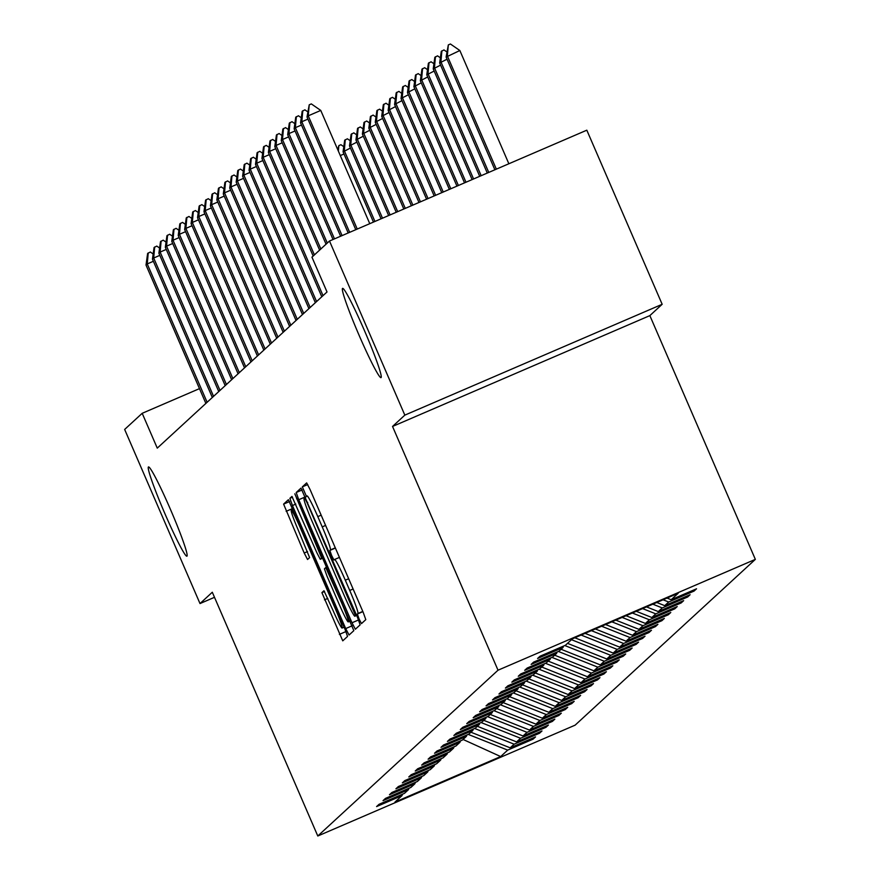 <?xml version="1.0" encoding="UTF-8"?>
<svg xmlns="http://www.w3.org/2000/svg" width="880" height="880" viewBox="0 0 880 880"><rect width="100%" height="100%" fill="white"/><g stroke="black" fill="none" stroke-linecap="round" stroke-linejoin="round"><path stroke-width="1.32" d="M359.139 619.08L361.482 623.612L365.794 619.641L363.242 612.436L310.002 489.379L306.647 482.911L302.324 486.882L306.46 496.452L307.032 495.935A23.848 1.661 -113.3 0 1 307.065 495.913A23.848 1.661 -113.3 0 1 317.79 516.615L322.223 526.878A23.848 1.661 -113.3 0 1 330.396 549.945L329.835 550.451L331.628 555.5L333.971 560.032L334.543 559.515A23.848 1.661 -113.3 0 0 334.543 559.515A23.848 1.661 -113.3 0 1 345.301 580.195L349.734 590.447A23.848 1.661 -113.3 0 1 357.907 613.514L357.357 614.031L359.139 619.08M170.335 509.135A48.587 3.388 -113.3 0 0 148.478 466.939A48.587 3.388 -113.3 0 0 165.055 513.997A48.587 3.388 -113.3 0 0 186.912 556.182A48.587 3.388 -113.3 0 0 170.335 509.135M364.441 330.583A48.587 3.388 -113.3 0 0 342.584 288.387A48.587 3.388 -113.3 0 0 359.161 335.434A48.587 3.388 -113.3 0 0 381.018 377.63A48.587 3.388 -113.3 0 0 364.441 330.583M321.904 592.636L342.749 640.838L347.545 636.438L344.993 629.222L288.387 499.708L283.602 504.108L304.194 553.014L307.549 559.493L309.606 557.601L298.1 529.716A19.932 1.386 -113.3 0 1 291.302 510.411A19.932 1.386 -113.3 0 1 300.267 527.714L335.324 608.729A19.932 1.386 -113.3 0 1 342.133 628.034A19.932 1.386 -113.3 0 1 333.157 610.72L323.961 590.744L321.904 592.636L324.555 591.492M212.3 592.24L200.002 603.559L124.652 429.44L142.197 413.303L157.267 448.129L327.019 291.973L311.949 257.158L329.494 241.021L404.833 415.129L392.535 426.448L498.025 670.208L317.79 836L212.3 592.24M352 622.776L355.355 629.244L360.151 624.844L357.588 617.628L300.982 488.114L296.197 492.514L298.749 499.73L352 622.776L358.567 619.949M353.848 630.641L349.052 635.041L345.697 628.573L292.446 505.527L289.894 498.311L291.94 496.43L316.899 552.794L320.254 559.273L321.629 558.008L294.811 493.801L353.848 630.641M498.025 670.208L755.348 559.372L575.113 725.164L317.79 836M532.631 738.155L533.071 739.178L535.546 736.901L510.158 747.824L514.129 744.183L539.506 733.249L541.992 730.972L516.604 741.906L520.564 738.265L545.952 727.331L548.427 725.043L523.039 735.977L527.01 732.336L552.387 721.402L554.862 719.125L529.485 730.059L533.445 726.407L558.833 715.473L561.308 713.196L535.92 724.13L539.88 720.489L565.268 709.555L567.743 707.278L542.366 718.212L546.326 714.56L571.714 703.626L574.189 701.349L548.801 712.283L552.761 708.642L578.149 697.708L580.624 695.431L555.236 706.365L559.207 702.713L584.584 691.779L587.07 689.502L561.682 700.436L565.642 696.795L591.03 685.861L593.505 683.584L568.117 694.518L572.088 690.866L597.465 679.932L599.951 677.655L574.563 688.589L578.523 684.948L603.911 674.014L606.386 671.737L580.998 682.671L584.969 679.019L610.346 668.085L612.821 665.808L587.444 676.742L591.404 673.101L616.792 662.167L619.267 659.879L593.879 670.813L597.839 667.172L623.227 656.238L625.702 653.961L600.325 664.895L604.285 661.254L629.673 650.32L632.148 648.032L606.76 658.966L610.72 655.325L636.108 644.391L638.583 642.114L613.195 653.048L617.166 649.396L642.543 638.462L645.029 636.185L619.641 647.119L623.601 643.478L648.989 632.544L651.464 630.267L626.076 641.201L630.047 637.549L655.424 626.615L657.91 624.338L632.522 635.272L636.482 631.631L661.87 620.697L664.345 618.42L638.957 629.354L642.928 625.702L668.305 614.768L670.78 612.491L645.403 623.425L649.363 619.784L674.751 608.85L677.226 606.573L651.838 617.507L655.798 613.855L681.186 602.921L683.661 600.644L658.284 611.578L662.244 607.937L687.632 597.003L690.107 594.726L664.719 605.66L668.679 602.008L694.067 591.074L696.542 588.797L671.154 599.731L678.172 593.274L572.462 638.803L565.444 645.26L540.067 656.194L537.581 658.471L562.969 647.537L563.552 646.085M533.071 739.178L507.683 750.112L500.665 756.558L394.955 802.098L401.973 795.641L376.585 806.575L379.06 804.298L404.448 793.364L408.408 789.712L383.031 800.646L385.506 798.369L410.894 787.435L414.854 783.794L389.466 794.728L391.941 792.451L417.329 781.517L421.289 777.865L395.912 788.799L398.387 786.522L423.764 775.588L427.735 771.947L402.347 782.881L404.822 780.604L430.21 769.67L434.17 766.018L408.782 776.952L411.268 774.675L436.645 763.741L440.616 760.1L415.228 771.034L417.703 768.746L443.091 757.823L447.051 754.171L421.663 765.105L424.149 762.828L449.526 751.894L453.497 748.253L428.109 759.187L430.584 756.899L455.972 745.965L459.932 742.324L434.544 753.258L437.019 750.981L462.407 740.047L466.367 736.395L440.99 747.329L443.465 745.052L468.853 734.118L472.813 730.477L447.425 741.411L449.9 739.134L475.288 728.2L479.248 724.548L453.871 735.482L456.346 733.205L481.723 722.271L485.694 718.63L460.306 729.564L462.781 727.287L488.169 716.353L492.129 712.701L466.741 723.635L469.227 721.358L494.604 710.424L498.575 706.783L473.187 717.717L475.662 715.44L501.05 704.506L505.01 700.854L479.622 711.788L482.108 709.511L507.485 698.577L511.456 694.936L486.068 705.87L488.543 703.593L513.931 692.659L517.891 689.007L492.503 699.941L494.978 697.664L520.366 686.73L524.326 683.089L498.949 694.023L501.424 691.735L526.812 680.801L530.772 677.16L505.384 688.094L507.859 685.817L533.247 674.883L537.207 671.242L511.83 682.176L514.305 679.888L539.682 668.954L543.653 665.313L518.265 676.247L520.74 673.97L546.128 663.036L550.088 659.384L524.7 670.318L527.186 668.041L552.563 657.107L556.534 653.466L531.146 664.4L533.621 662.123L559.009 651.189L562.969 647.537M470.932 732.204L510.158 747.824M474.661 728.475L514.129 744.183M408.408 789.712L408.991 788.26M477.367 726.286L516.604 741.906M481.096 722.546L520.564 738.265M414.854 783.794L415.426 782.331M483.813 720.357L523.039 735.977M487.542 716.617L527.01 732.336M421.289 777.865L421.872 776.413M490.248 714.439L529.485 730.059M493.977 710.699L533.445 726.407M427.735 771.947L428.307 770.484M496.683 708.51L535.92 724.13M500.412 704.77L539.88 720.489M434.17 766.018L434.753 764.555M503.129 702.592L542.366 718.212M506.858 698.852L546.326 714.56M440.616 760.1L441.188 758.637M509.564 696.663L548.801 712.283M513.293 692.923L552.761 708.642M447.051 754.171L447.634 752.708M516.01 690.745L555.236 706.365M519.739 687.005L559.207 702.713M453.497 748.253L454.069 746.79M522.445 684.816L561.682 700.436M526.174 681.076L565.642 696.795M459.932 742.324L460.504 740.861M528.891 678.898L568.117 694.518M532.62 675.158L572.088 690.866M466.367 736.395L466.95 734.943M535.326 672.969L574.563 688.589M539.055 669.229L578.523 684.948M472.813 730.477L473.385 729.014M541.772 667.04L580.998 682.671M545.501 663.311L584.969 679.019M479.248 724.548L479.831 723.096M548.207 661.122L587.444 676.742M551.936 657.382L591.404 673.101M485.694 718.63L486.266 717.167M554.642 655.193L593.879 670.813M558.371 651.453L597.839 667.172M492.129 712.701L492.712 711.249M561.088 649.275L600.325 664.895M564.817 645.535L604.285 661.254M498.575 706.783L499.147 705.32M567.523 643.346L606.76 658.966M571.494 639.705L610.72 655.325M505.01 700.854L505.593 699.391M574.849 637.78L613.195 653.048M581.152 635.063L617.166 649.396M511.456 694.936L512.028 693.473M585.09 633.369L619.641 647.119M591.393 630.652L623.601 643.478M517.891 689.007L518.474 687.544M595.331 628.958L626.076 641.201M601.634 626.241L630.047 637.549M524.326 683.089L524.909 681.626M605.572 624.547L632.522 635.272M611.875 621.83L636.482 631.631M530.772 677.16L531.344 675.697M615.813 620.136L638.957 629.354M622.116 617.419L642.928 625.702M537.207 671.242L537.79 669.779M626.054 615.725L645.403 623.425M632.357 613.008L649.363 619.784M543.653 665.313L544.225 663.85M636.295 611.314L651.838 617.507M642.598 608.597L655.798 613.855M550.088 659.384L550.671 657.932M646.536 606.903L658.284 611.578M652.839 604.186L662.244 607.937M556.534 653.466L557.106 652.003M656.777 602.492L664.719 605.66M663.08 599.775L668.679 602.008M667.018 598.081L671.154 599.731M392.535 426.448L649.858 315.612L662.167 304.293L404.833 415.129M662.167 304.293L586.817 130.185L329.494 241.021M200.002 603.559L214.5 597.311M649.858 315.612L755.348 559.372M199.485 388.63L142.197 413.303M463.056 739.453L500.665 756.558M468.215 734.393L507.683 750.112M401.973 795.641L402.545 794.178M693.627 590.051L694.067 591.074M687.181 595.98L687.632 597.003M680.746 601.898L681.186 602.921M674.311 607.827L674.751 608.85M667.865 613.745L668.305 614.768M661.43 619.674L661.87 620.697M654.984 625.603L655.424 626.615M648.549 631.521L648.989 632.544M642.103 637.45L642.543 638.462M635.668 643.368L636.108 644.391M629.222 649.297L629.673 650.32M622.787 655.215L623.227 656.238M616.352 661.144L616.792 662.167M609.906 667.062L610.346 668.085M603.471 672.991L603.911 674.014M597.025 678.909L597.465 679.932M590.59 684.838L591.03 685.861M584.144 690.756L584.584 691.779M577.709 696.685L578.149 697.708M571.263 702.614L571.714 703.626M564.828 708.532L565.268 709.555M558.393 714.461L558.833 715.473M551.947 720.379L552.387 721.402M545.512 726.308L545.952 727.331M539.066 732.226L539.506 733.249M355.564 615.681L307.032 502.623L304.689 498.091L304.084 498.641A23.848 1.661 -113.3 0 0 312.257 521.708L344.212 595.54A23.848 1.661 -113.3 0 0 354.937 616.242A23.848 1.661 -113.3 0 0 354.97 616.22L356.565 615.252M339.317 604.582A19.932 1.386 -113.3 0 0 348.282 621.896A19.932 1.386 -113.3 0 0 341.484 602.591L325.765 567.578L324.412 568.832L326.964 576.037L339.317 604.582M508.86 163.757L459.855 50.523L446.105 57.057L494.879 169.774M446.105 57.057L448.327 44.902L450.417 44L459.855 50.523M496.342 169.147L447.337 55.913L448.327 44.902M355.784 229.691L307.01 116.963L309.232 104.808L308.242 115.83L320.76 110.429L369.765 223.674M307.01 116.963L308.242 115.83L357.247 229.064M309.232 104.808L311.322 103.906L320.76 110.429M447.029 59.202L439.659 62.975L487.289 173.052M439.659 62.975L441.265 51.392L443.971 49.929L446.82 51.887M488.752 172.414L440.902 61.842L441.892 50.82M440.594 65.12L433.224 68.904L479.699 176.319M433.224 68.904L434.83 57.321L437.536 55.847L440.374 57.816M481.162 175.692L434.456 67.76L435.446 56.749M307.934 119.108L301.807 121.748L349.657 232.331M348.194 232.958L300.564 122.892L302.17 111.298L304.876 109.835L307.725 111.793M302.797 110.737L301.807 121.748L300.564 122.892M301.499 125.037L295.361 127.677L342.067 235.598M340.604 236.225L294.129 128.81L295.735 117.227L298.441 115.764L301.279 117.722M296.351 116.655L295.361 127.677L294.129 128.81M434.148 71.049L426.778 74.822L472.12 179.586M426.778 74.822L428.395 63.239L431.09 61.776L433.939 63.734M473.572 178.959L428.021 73.689L429.011 62.667M427.713 76.967L420.343 80.751L464.53 182.853M420.343 80.751L421.949 69.168L424.655 67.694L427.504 69.663M465.982 182.226L421.575 79.607L422.565 68.596M421.267 82.896L413.897 86.669L456.94 186.12M413.897 86.669L415.514 75.086L418.22 73.623L421.058 75.581M458.392 185.493L415.14 85.536L416.13 74.514M295.053 130.955L288.926 133.595L334.477 238.865M333.025 239.492L287.683 134.739L289.289 123.156L291.995 121.682L294.844 123.651M289.916 122.584L288.926 133.595L287.683 134.739M288.618 136.884L282.48 139.524L327.283 243.045M326.051 244.189L281.248 140.657L282.854 129.074L285.56 127.611L288.398 129.569M283.47 128.502L282.48 139.524L281.248 140.657M282.172 142.802L276.045 145.442L320.848 248.974M319.605 250.107L274.802 146.586L276.419 135.003L279.125 133.529L281.963 135.498M277.035 134.431L276.045 145.442L274.802 146.586M414.832 88.814L407.462 92.598L449.35 189.387M407.462 92.598L409.068 81.015L411.774 79.541L414.623 81.51M450.813 188.76L408.705 91.454L409.684 80.443M275.737 148.731L269.61 151.371L314.402 254.892M313.17 256.036L268.367 152.504L269.973 140.921L272.679 139.458L275.528 141.416M270.589 140.349L269.61 151.371L268.367 152.504M408.386 94.743L401.027 98.516L441.76 192.665M401.027 98.516L402.633 86.933L405.339 85.47L408.177 87.428M443.223 192.027L402.259 97.383L403.249 86.361M269.291 154.649L263.164 157.289L323.037 295.636M321.794 296.78L261.932 158.433L263.538 146.85L266.244 145.376L269.082 147.345M264.154 146.278L263.164 157.289L261.932 158.433M401.951 100.661L394.581 104.445L434.17 195.932M394.581 104.445L396.187 92.862L398.893 91.388L401.742 93.357M435.633 195.305L395.824 103.301L396.814 92.29M262.856 160.578L256.729 163.218L316.591 301.565M315.359 302.709L255.486 164.351L257.092 152.768L259.798 151.305L262.647 153.263M257.719 152.196L256.729 163.218L255.486 164.351M395.505 106.59L388.146 110.374L426.58 199.199M388.146 110.374L389.752 98.78L392.458 97.317L395.296 99.275M428.043 198.572L389.378 109.23L390.368 98.219M256.41 166.496L250.283 169.136L310.156 307.494M308.913 308.627L249.051 170.28L250.657 158.697L253.363 157.223L256.201 159.192M251.273 158.125L250.283 169.136L249.051 170.28M389.07 112.519L381.7 116.292L418.99 202.466M381.7 116.292L383.306 104.709L386.012 103.235L388.861 105.204M420.453 201.839L382.943 115.159L383.933 104.137M249.975 172.425L243.848 175.065L303.71 313.412M302.478 314.556L242.605 176.209L244.211 164.615L246.917 163.152L249.766 165.11M244.838 164.054L243.848 175.065L242.605 176.209M382.635 118.437L375.265 122.221L411.4 205.733M375.265 122.221L376.871 110.627L379.577 109.164L382.415 111.122M412.863 205.106L376.497 121.077L377.487 110.066M243.54 178.343L237.402 180.994L297.275 319.341M296.032 320.474L236.17 182.127L237.776 170.544L240.482 169.07L243.32 171.039M238.392 169.972L237.402 180.994L236.17 182.127M376.189 124.366L368.819 128.139L403.81 209M368.819 128.139L370.425 116.556L373.131 115.082L375.98 117.051M405.273 208.373L370.062 127.006L371.052 115.984M237.094 184.272L230.967 186.912L290.829 325.259M289.597 326.403L229.724 188.056L231.33 176.462L234.036 174.999L236.885 176.957M231.957 175.901L230.967 186.912L229.724 188.056M369.754 130.284L362.384 134.068L396.231 212.267M362.384 134.068L363.99 122.485L366.696 121.011L369.545 122.98M397.683 211.64L363.616 132.924L364.606 121.913M230.659 190.201L224.521 192.841L284.394 331.188M283.151 332.321L223.289 193.974L224.895 182.391L227.601 180.917L230.439 182.886M225.511 181.819L224.521 192.841L223.289 193.974M363.308 136.213L355.938 139.986L388.641 215.545M355.938 139.986L357.555 128.403L360.261 126.94L363.099 128.898M390.093 214.907L357.181 138.853L358.171 127.831M224.213 196.119L218.086 198.759L277.959 337.106M276.716 338.25L216.843 199.903L218.46 188.309L221.166 186.846L224.004 188.815M219.076 187.748L218.086 198.759L216.843 199.903M356.873 142.131L349.503 145.915L381.051 218.812M349.503 145.915L351.109 134.332L353.815 132.858L356.664 134.827M382.503 218.185L350.746 144.771L351.725 133.76M217.778 202.048L211.651 204.688L271.513 343.035M270.281 344.168L210.408 205.821L212.014 194.238L214.72 192.775L217.569 194.733M212.63 193.666L211.651 204.688L210.408 205.821M350.427 148.06L343.068 151.833L373.461 222.079M343.068 151.833L344.674 140.25L347.38 138.787L350.218 140.745M374.924 221.452L344.3 150.7L345.29 139.678M211.332 207.966L205.205 210.606L265.078 348.953M263.835 350.097L203.973 211.75L205.579 200.167L208.285 198.693L211.123 200.662M206.195 199.595L205.205 210.606L203.973 211.75M337.744 149.677L338.855 145.607L340.934 144.705L343.783 146.674M343.992 153.978L340.296 155.573M338.36 151.096L338.855 145.607M204.897 213.895L198.77 216.535L258.632 354.882M257.4 356.015L197.527 217.668L199.133 206.085L201.839 204.622L204.688 206.58M199.76 205.513L198.77 216.535L197.527 217.668M198.451 219.813L192.324 222.453L252.197 360.8M250.954 361.944L191.092 223.597L192.698 212.014L195.404 210.54L198.242 212.509M193.314 211.442L192.324 222.453L191.092 223.597M192.016 225.742L185.889 228.382L245.751 366.729M244.519 367.862L184.646 229.515L186.252 217.932L188.958 216.469L191.807 218.427M186.879 217.36L185.889 228.382L184.646 229.515M185.581 231.66L179.443 234.3L239.316 372.647M238.073 373.791L178.211 235.444L179.817 223.861L182.523 222.387L185.361 224.356M180.433 223.289L179.443 234.3L178.211 235.444M179.135 237.589L173.008 240.229L232.87 378.576M231.638 379.72L171.765 241.362L173.371 229.779L176.077 228.316L178.926 230.274M173.998 229.207L173.008 240.229L171.765 241.362M172.7 243.507L166.562 246.147L226.435 384.505M225.192 385.638L165.33 247.291L166.936 235.708L169.642 234.234L172.48 236.203M167.552 235.136L166.562 246.147L165.33 247.291M166.254 249.436L160.127 252.076L220 390.423M218.757 391.567L158.884 253.22L160.501 241.626L163.207 240.163L166.045 242.121M161.117 241.065L160.127 252.076L158.884 253.22M159.819 255.365L153.692 258.005L213.554 396.352M212.322 397.485L152.449 259.138L154.055 247.555L156.761 246.081L159.61 248.05M154.671 246.983L153.692 258.005L152.449 259.138M153.373 261.283L147.246 263.923L207.119 402.27M205.876 403.414L146.014 265.067L147.62 253.473L150.326 252.01L153.164 253.968M148.236 252.912L147.246 263.923L146.014 265.067M362.802 611.413L357.907 613.514M353.111 589.006L349.734 590.447M348.667 578.743L345.301 580.195M339.438 557.403L334.609 559.482M335.39 548.064L329.835 550.451M335.291 547.833L330.396 549.945M325.589 525.426L322.223 526.878M321.156 515.174L317.79 516.615M307.736 484.55L302.324 486.882M362.901 611.644L357.357 614.031M305.338 496.892L298.749 499.73M302.181 489.94L296.197 492.514M354.442 610.346L353.771 610.632M307.703 502.337L307.032 502.623M305.679 497.662L304.689 498.091L305.679 497.662M352.264 625.746L345.697 628.573M295.823 504.075L292.446 505.527M292.545 497.167L289.894 498.311M320.254 559.273L323.015 558.085L320.265 559.262M322.773 557.524L321.629 558.008M319.737 550.517L319.066 550.803M297.253 498.564L296.593 498.85M342.144 602.305L341.484 602.591M329.802 573.76L329.131 574.046M326.909 567.094L325.787 567.578L326.909 567.083M335.995 608.443L335.324 608.729M300.938 527.428L300.267 527.714M307.56 551.573L304.194 553.014M292.743 508.475L286.154 511.313M289.575 501.534L283.602 504.108M345.961 631.543L339.394 634.37M327.822 598.4L324.456 599.841M339.427 557.403L334.576 559.493M350.262 621.038L348.282 621.896M344.102 627.176L342.133 628.034M293.216 509.586L291.302 510.411"/></g></svg>
